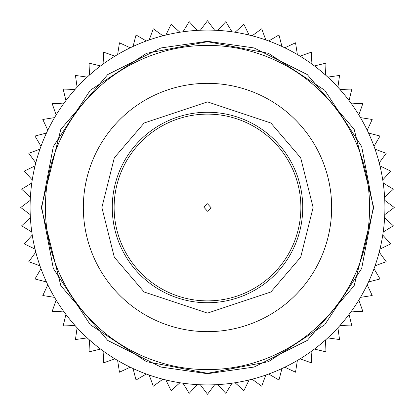 <?xml version="1.0" encoding="UTF-8"?>
<svg xmlns="http://www.w3.org/2000/svg" width="415" height="415" viewBox="0 0 415 415"><rect width="100%" height="100%" fill="white"/><g stroke="black" fill="none" stroke-linecap="round" stroke-linejoin="round"><path stroke-width="0.62" d="M207.5 300.875A93.375 93.375 0 0 0 300.875 207.5A93.375 93.375 0 0 0 207.5 114.125A93.375 93.375 0 0 1 300.875 207.5A93.375 93.375 0 0 1 207.5 300.875A93.375 93.375 0 0 1 114.125 207.5A93.375 93.375 0 0 1 207.5 114.125A93.375 93.375 0 0 1 300.875 207.5A93.375 93.375 0 0 1 207.5 300.875A93.375 93.375 0 0 1 114.125 207.5A93.375 93.375 0 0 1 207.5 114.125M207.5 203.765L211.214 207.889L207.5 211.24L203.786 207.111L207.5 203.765M207.5 302.743A95.243 95.243 0 0 0 302.743 207.5A95.243 95.243 0 0 0 207.5 112.258A95.243 95.243 0 0 0 112.258 207.5A95.243 95.243 0 0 0 207.5 302.743M207.5 384.913A177.413 177.413 0 0 1 30.088 207.5A177.413 177.413 0 0 1 207.5 30.088A177.413 177.413 0 0 1 384.913 207.5A177.413 177.413 0 0 1 207.5 384.913A177.413 177.413 0 0 0 384.913 207.5A177.413 177.413 0 0 0 207.5 30.088M207.5 41.697L268.531 53.338L324.743 90.257L361.662 146.469L373.303 207.5L361.662 268.531L324.743 324.743L268.531 361.662L207.5 373.303L146.469 361.662L90.257 324.743L53.338 268.531L41.697 207.5L53.338 146.469L90.257 90.257L146.469 53.338L207.5 41.697M200.346 30.233L207.5 20.75L214.654 30.233M358.866 300.035L362.777 311.255L350.919 311.935M349.067 314.43L351.858 325.972L339.994 325.49M337.909 327.788L339.553 339.553L327.788 337.909M325.49 339.994L325.972 351.858L314.43 349.067M311.935 350.919L311.255 362.777L300.035 358.866M297.373 360.464L295.532 372.198L284.752 367.208M281.946 368.536L278.968 380.036L268.728 374.014M265.802 375.056L261.709 386.209L252.113 379.211M249.099 379.969L243.932 390.66L235.066 382.76M231.995 383.211L225.807 393.353L217.756 384.617M214.654 384.767L207.5 394.25L200.346 384.767M197.244 384.617L189.193 393.353L183.005 383.211M179.934 382.76L171.068 390.66L165.901 379.969M162.888 379.211L153.291 386.209L149.198 375.056M146.272 374.014L136.032 380.036L133.054 368.536M130.248 367.208L119.468 372.198L117.627 360.464M114.965 358.866L103.745 362.777L103.065 350.919M100.57 349.067L89.028 351.858L89.51 339.994M87.212 337.909L75.447 339.553L77.091 327.788M75.006 325.49L63.142 325.972L65.933 314.43M64.081 311.935L52.223 311.255L56.134 300.035M54.536 297.373L42.802 295.532L47.792 284.752M46.464 281.946L34.964 278.968L40.986 268.728M39.944 265.802L28.791 261.709L35.789 252.113M35.031 249.099L24.34 243.932L32.24 235.066M31.789 231.995L21.647 225.807L30.383 217.756M30.233 214.654L20.75 207.5L30.233 200.346M30.383 197.244L21.647 189.193L31.789 183.005M32.24 179.934L24.34 171.068L35.031 165.901M35.789 162.888L28.791 153.291L39.944 149.198M40.986 146.272L34.964 136.032L46.464 133.054M47.792 130.248L42.802 119.468L54.536 117.627M56.134 114.965L52.223 103.745L64.081 103.065M65.933 100.57L63.142 89.028L75.006 89.51M77.091 87.212L75.447 75.447L87.212 77.091M89.51 75.006L89.028 63.142L100.57 65.933M103.065 64.081L103.745 52.223L114.965 56.134M117.627 54.536L119.468 42.802L130.248 47.792M133.054 46.464L136.032 34.964L146.272 40.986M149.198 39.944L153.291 28.791L162.888 35.789M165.901 35.031L171.068 24.34L179.934 32.24M183.005 31.789L189.193 21.647L197.244 30.383M217.756 30.383L225.807 21.647L231.995 31.789M235.066 32.24L243.932 24.34L249.099 35.031M252.113 35.789L261.709 28.791L265.802 39.944M268.728 40.986L278.968 34.964L281.946 46.464M284.752 47.792L295.532 42.802L297.373 54.536M300.035 56.134L311.255 52.223L311.935 64.081M314.43 65.933L325.972 63.142L325.49 75.006M327.788 77.091L339.553 75.447L337.909 87.212M339.994 89.51L351.858 89.028L349.067 100.57M350.919 103.065L362.777 103.745L358.866 114.965M360.464 117.627L372.198 119.468L367.208 130.248M368.536 133.054L380.036 136.032L374.014 146.272M375.056 149.198L386.209 153.291L379.211 162.888M379.969 165.901L390.66 171.068L382.76 179.934M383.211 183.005L393.353 189.193L384.617 197.244M384.767 200.346L394.25 207.5L384.767 214.654M384.617 217.756L393.353 225.807L383.211 231.995M382.76 235.066L390.66 243.932L379.969 249.099M379.211 252.113L386.209 261.709L375.056 265.802M374.014 268.728L380.036 278.968L368.536 281.946M367.208 284.752L372.198 295.532L360.464 297.373M207.5 373.708L160.963 367.057L107.776 340.466L60.844 285.717L41.293 207.5L60.844 129.283L107.776 74.534L160.963 47.943L207.5 41.293L254.037 47.943L307.225 74.534L354.156 129.283L373.708 207.5L354.156 285.717L307.225 340.466L254.037 367.057L207.5 373.708M207.5 369.599A162.099 162.099 0 0 0 369.599 207.5A162.099 162.099 0 0 0 207.5 45.401A162.099 162.099 0 0 0 45.401 207.5A162.099 162.099 0 0 0 207.5 369.599M207.5 331.658A124.158 124.158 0 0 1 83.342 207.5A124.158 124.158 0 0 1 207.5 83.342A124.158 124.158 0 0 1 331.658 207.5A124.158 124.158 0 0 1 207.5 331.658M207.5 313.123L144.13 291.999L114.307 257.207L101.877 207.5L114.307 157.793L144.13 123.001L207.5 101.877L270.87 123.001L300.693 157.793L313.123 207.5L300.693 257.207L270.87 291.999L207.5 313.123"/></g></svg>
